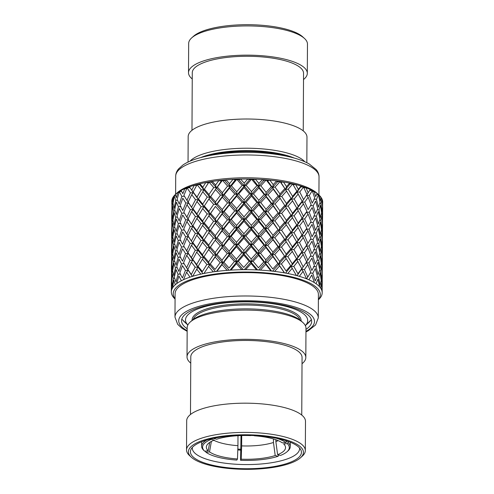 <?xml version="1.0" encoding="UTF-8"?>
<svg xmlns="http://www.w3.org/2000/svg" width="494" height="494" viewBox="0 0 494 494"><rect width="100%" height="100%" fill="white"/><g stroke="black" fill="none" stroke-linecap="round" stroke-linejoin="round"><path stroke-width="0.74" d="M322.026 200.039L322.378 200.126L322.582 205.22L322.668 202.083A75.428 22.668 -179.7 0 0 318.865 194.926A75.428 22.668 -179.7 0 0 191.783 186.059A75.428 22.668 -179.7 0 0 175.685 194.173A75.428 22.668 -179.7 0 0 171.807 201.293A75.428 22.668 -179.7 0 0 171.807 201.373M192.271 276.405L186.621 267.723L190.079 260.27L192.864 260.252L192.753 259.412L196.643 264.5L197.958 267.211L191.406 257.584L195.26 250.279L198.051 250.341L198.211 249.507L202.447 254.682L203.614 257.423L198.051 250.341L196.729 247.648L200.941 240.442L203.701 240.584L204.133 239.757L208.684 245.092L209.684 247.852L203.701 240.584L202.534 237.836L207.066 230.747L209.771 230.97L210.475 230.161L215.285 235.644L216.113 238.454L209.771 230.97L208.771 228.197L213.581 221.287L216.199 221.59L217.162 220.806L222.189 226.394L222.837 229.216L216.199 221.59L215.372 218.799L210.561 213.322L209.857 214.13L208.857 211.352L204.312 206.01L203.88 206.838L202.713 204.096L198.477 198.928L198.316 199.767L196.995 197.063L193.105 191.981L193.222 192.821L191.758 190.153L194.241 185.361L196.649 185.398M196.995 197.063L201.206 189.85L197.057 184.67L199.78 184.682L200.008 183.848A75.428 22.668 -179.7 0 0 194.241 185.367M215.372 218.799L220.41 212L222.924 212.377L224.14 211.63L229.333 217.403L229.796 220.231L222.924 212.377L222.281 209.549L217.249 203.917L216.286 204.701L215.458 201.904L210.648 196.464L209.95 197.273L208.943 194.506L204.399 189.165L203.966 189.992L202.799 187.251L200.014 183.842M202.799 187.251L205.726 182.619L208.449 182.823L206.208 186.349M222.281 209.549L227.499 202.898L229.883 203.343L231.34 202.639L236.651 208.579L236.916 211.426L229.883 203.343L229.426 200.508L224.227 194.772L223.01 195.519L222.368 192.703L217.341 187.078L216.378 187.862L215.551 185.059L212.395 181.471A75.428 22.668 -179.7 0 0 205.732 182.626M215.551 185.059L218.811 180.613L221.361 180.977L222.454 180.254L227.586 186.053L229.969 186.504L229.488 188.171L234.78 194.056L237.003 194.568L236.719 196.211L242.085 202.237L244.141 202.818L237.003 194.568L236.743 191.728L231.427 185.793L229.969 186.504L229.512 183.663L226.116 179.884M205.899 253.712L222.837 229.216L244.141 202.818L244.067 199.965L238.688 193.907L237.003 194.568L224.838 180.625L226.11 179.89A75.428 22.668 -179.7 0 0 218.811 180.619M229.512 183.663L232.989 179.415L235.261 179.921L236.817 179.279L238.905 179.785L240.646 179.137A75.428 22.668 -179.7 0 0 232.989 179.421M236.743 191.728L242.171 185.398L244.227 185.972L246.117 185.367L251.514 191.623L251.39 194.463L244.227 185.972L244.16 183.12L240.652 179.131M244.16 183.12L247.716 179.081L249.631 179.705L251.576 179.168L246.117 185.367M262.419 179.612L258.918 183.441L255.435 179.248A75.428 22.668 -179.7 0 0 247.716 179.081M262.425 179.618L263.901 180.335L266.167 179.927L267.458 180.631L269.903 180.236A75.428 22.668 -179.7 0 0 262.419 179.618M273.231 184.626L272.527 187.442L275.065 187.103L279.999 193.975L279.122 196.76L281.759 196.495L286.458 203.472L285.402 206.233L296.98 192.049L296.863 191.209L292.621 196.353L291.404 199.076L294.171 198.971L295.721 201.651L298.259 206.208L296.888 208.894L301.988 202.058L304.773 202.12L308.095 209.573L311.164 204.782L308.157 197.236L306.552 195.328L306.984 194.5L301.988 202.058L308.701 191.938L308.182 192.722L306.058 187.831A75.428 22.668 -179.7 0 0 300.908 186.077L298.345 189.356L295.715 184.608A75.428 22.668 -179.7 0 0 289.54 183.181L286.545 186.627L283.507 182.039A75.428 22.668 -179.7 0 0 276.541 181.002L273.231 184.626L269.909 180.23M308.701 191.938L310.176 189.634M312.541 191.45L314.135 191.598A75.428 22.668 -179.7 0 0 310.22 189.573M322.378 200.126A75.428 22.668 -179.7 0 0 321.31 197.822L320.538 200.811L319.649 195.741A75.428 22.668 -179.7 0 0 317.105 193.537L315.678 196.587L314.135 191.592M171.807 204.01L171.887 201.219M175.296 194.593A75.428 22.668 -179.7 0 0 173.351 196.834L172.702 201.91L172.252 198.921A75.428 22.668 -179.7 0 0 171.807 201.243M181.113 190.548L181.094 190.536A75.428 22.668 -179.7 0 0 177.735 192.611L176.414 197.625L175.296 194.587M205.942 236.941L216.199 221.59L199.786 201.676L189.443 186.905A75.428 22.668 -179.7 0 0 184.787 188.739L182.848 193.654L181.1 190.53M191.758 190.153L189.449 186.899M175.067 299.043A75.428 22.668 0.3 0 1 173.925 297.888A75.428 22.668 0.3 0 1 172.999 296.727A75.428 22.668 0.3 0 1 171.498 293.492A75.428 22.668 0.3 0 1 171.338 292.306A75.428 22.668 0.3 0 1 171.332 291.942A75.428 22.668 0.3 0 1 171.968 289.052A75.428 22.668 0.3 0 1 172.579 287.885A75.428 22.668 0.3 0 1 175.302 284.742A75.428 22.668 0.3 0 1 176.667 283.63A75.428 22.668 0.3 0 1 181.391 280.722A75.428 22.668 0.3 0 1 183.447 279.715L186.596 272.225L189.986 277.146A75.428 22.668 0.3 0 1 192.666 276.288L197.958 267.211L195.173 267.149L191.382 262.092L192.864 260.252L188.294 253.478L186.683 255.342L190.079 260.27M183.447 279.715A75.428 22.668 0.3 0 1 189.986 277.146M195.173 267.149L191.32 274.473L187.819 269.514L188.202 270.348L186.596 272.225M203.015 273.664L197.958 267.211L198.119 266.377L202.361 271.57L206.893 264.494L202.423 259.183L203.614 257.423L200.854 257.281L196.705 252.125L198.051 250.341L192.956 243.412L191.474 245.252L195.26 250.279M208.592 261.944L209.598 264.722L203.614 257.423L204.047 256.596L208.592 261.944L213.402 254.99L208.659 249.563L209.684 247.852L206.98 247.63L202.515 242.344L203.701 240.584L198.137 233.464L196.797 235.261L200.941 240.442M215.193 252.49L216.026 255.287L209.684 247.852L210.382 247.043L215.193 252.49L220.231 245.722L215.261 240.158L216.113 238.454L213.488 238.151L208.746 232.699L209.771 230.97L203.787 223.72L202.602 225.468L207.066 230.747M222.102 243.289L222.751 246.098L216.113 238.454L217.076 237.67L222.102 243.289L227.32 236.645L222.164 230.896L222.837 229.216L220.324 228.839L215.347 223.276L222.924 212.377L222.257 214.063L227.413 219.781L229.796 220.231L231.248 219.521L236.626 213.087L236.916 211.426L234.687 210.913L229.401 205.01L229.883 203.343L223.01 195.519L222.343 197.186L227.499 202.898M229.426 200.508L234.78 194.056M224.227 194.772L229.488 188.171M238.688 193.907L244.135 187.627L249.532 193.827L244.067 199.965M217.249 203.917L222.343 197.186M220.41 212L215.433 206.406L210.561 213.322M208.771 228.197L204.226 222.893L208.832 215.859L213.581 221.287M202.534 237.836L198.298 232.625L202.602 225.468M196.729 247.648L192.839 242.573L196.797 235.261M191.406 257.584L187.905 252.644L191.474 245.252M186.621 267.723L183.54 262.839L186.683 255.342M243.98 216.86L244.048 219.7L236.916 211.426L238.602 210.765L243.98 216.86L249.445 210.685L244.048 204.467L244.141 202.818L251.39 194.463L249.532 193.827M208.857 211.352L213.667 204.399L216.286 204.701L222.924 212.377L244.227 185.972L244.135 187.627M251.514 191.623L256.954 185.608L251.582 179.223M182.41 277.974L185.435 270.446L182.471 265.593L179.779 273.207L182.41 277.974M175.975 281.944L178.062 274.263L176.037 269.563L174.32 277.307L175.975 281.944M171.634 237.756L171.677 232.26L172.017 232.168M172.233 238.479L171.69 246.259L171.758 233.921L172.233 238.479L173.061 238.299M173.505 244.703L172.437 252.496L171.819 247.914L172.499 240.127L173.505 244.703L174.796 244.481M175.481 251.026L173.894 258.77L172.752 254.169L173.962 246.383L175.481 251.026L177.216 250.791M178.149 257.393L176.062 265.056L174.407 260.437L176.123 252.724L178.149 257.393L180.785 257.133M181.477 263.845L178.908 271.478L176.753 266.76L178.976 259.097L181.477 263.845L184.194 263.66M173.808 275.621L175.395 267.865L173.876 263.246L172.665 271.008L173.808 275.621M172.344 269.341L173.413 261.585L172.412 257.004L171.733 264.796L172.344 269.341M171.603 263.148L172.14 255.336L171.665 250.761L171.603 263.148M171.548 254.601L171.628 244.968M181.391 280.722L178.884 275.985L176.667 283.63M185.435 270.446L188.202 270.348L185.491 265.982M187.905 252.644L183.626 246.006L186.769 238.479L190.165 243.431L192.956 243.412L187.992 235.762L191.561 228.37L195.352 233.403L198.137 233.464L196.816 230.76L192.932 225.709L196.884 218.422L201.033 223.578L203.787 223.72L202.626 220.991L198.384 215.785L202.688 208.598L207.159 213.908L209.857 214.13L208.832 215.859M192.839 242.573L192.956 243.412L188.381 236.595L186.769 238.479M198.298 232.625L198.137 233.464L193.043 226.548L191.561 228.37M204.226 222.893L203.787 223.72L198.224 216.625L196.884 218.422M206.078 220.015L215.433 206.406M215.458 201.904L220.497 195.142L215.526 189.566L210.648 196.464M231.34 202.639L236.719 196.211M236.651 208.579L242.085 202.237M213.667 204.399L208.925 198.989L204.312 206.01M202.626 220.991L207.159 213.908M196.816 230.76L201.033 223.578M191.493 240.739L195.352 233.403M186.707 250.866L190.165 243.431M185.528 253.583L182.496 261.085L179.865 256.337L182.564 248.754L185.528 253.583L188.294 253.478L185.553 249.093M242.171 185.398L236.805 179.334L231.427 185.793M171.931 249.007L171.591 249.1M172.968 255.163L172.14 255.336M172.258 286.23L173.326 278.449L172.326 273.843L171.64 281.666L172.258 286.23M174.709 261.357L173.413 261.585M171.517 279.999L172.054 272.175L171.579 267.625L171.517 279.999M171.455 271.447L171.535 261.857M177.13 267.631L175.395 267.865M175.302 284.742L173.783 280.129L172.579 287.885M187.992 235.762L183.712 229.142L186.862 221.639L190.252 226.567L193.043 226.548L188.084 218.922L191.647 211.5L195.439 216.563L198.224 216.625L196.908 213.914L193.018 208.82L196.97 201.546L201.12 206.69L203.88 206.838L202.688 208.598M192.932 225.709L193.043 226.548L188.467 219.756L186.862 221.639M198.384 215.785L198.224 216.625L193.129 209.66L191.647 211.5M220.497 195.142L223.01 195.519L216.286 204.701L209.95 197.273L208.925 198.989M224.14 211.63L229.401 205.01M229.333 217.403L234.687 210.913M202.713 204.096L207.245 197.05L202.775 191.758L198.477 198.928M196.908 213.914L201.12 206.69M191.586 223.893L195.439 216.563M186.794 233.977L190.252 226.567M185.614 236.7L182.589 244.246L179.958 239.454L182.65 231.871L185.614 236.7L188.381 236.595L185.608 232.161M181.57 247.006L178.995 254.62L176.846 249.921L179.063 242.233L181.57 247.006L184.281 246.821M235.255 179.921L223.01 195.519L216.378 187.862L215.526 189.566M222.368 192.703L227.586 186.053M217.341 187.078L222.43 180.31M171.369 288.342L171.449 278.696M171.844 265.889L171.504 265.982M172.881 272.003L172.054 272.175M188.084 218.922L183.805 212.253L186.948 204.763L190.338 209.684L193.129 209.66L188.171 202.065L191.734 194.661L195.525 199.706L198.316 199.767L196.97 201.546M193.018 208.82L193.129 209.66L188.554 202.898L186.948 204.763M193.105 191.981L197.057 184.67M191.672 206.998L195.525 199.706M186.88 217.132L190.338 209.684M185.701 219.861L182.675 227.394L180.044 222.615L182.737 215.001L185.701 219.861L188.467 219.756L185.75 215.39M181.656 230.142L179.087 237.731L176.932 233.057L179.149 225.394L181.656 230.142L184.367 229.957M178.235 240.516L176.148 248.216L174.493 243.554L176.216 235.842L178.235 240.516L180.872 240.251M207.245 197.05L209.95 197.273L203.966 189.992L202.775 191.758M208.943 194.506L213.754 187.559L209.011 182.113L204.399 189.165M188.171 202.065L186.973 200.286L190.431 192.839L187.035 187.893L183.892 195.414L188.554 202.898L185.793 203.003L182.829 198.168L180.131 205.757L182.761 210.506L185.793 203.003M186.973 200.286L185.824 198.526M181.743 213.26L179.174 220.886L177.019 216.168L179.236 208.524L181.743 213.26L184.46 213.075M178.328 223.677L176.241 231.365L174.58 226.715L176.302 218.972L178.328 223.677L180.965 223.412M175.568 234.162L173.987 241.875L172.844 237.305L174.049 229.543L175.568 234.162L177.309 233.928M190.431 192.839L193.222 192.821L191.734 194.661M217.162 220.806L222.257 214.063M222.189 226.394L227.413 219.781M179.26 204.041L181.829 196.414L179.328 191.647L177.111 199.329L179.26 204.041M178.414 206.819L176.327 214.476L174.672 209.857L176.389 202.132L178.414 206.819L181.051 206.554M175.66 217.28L174.073 225.029L172.931 220.423L174.135 212.667L175.66 217.28L177.395 217.045M173.592 227.864L172.523 235.65L171.906 231.075L172.585 223.257L173.592 227.864L174.882 227.641M210.475 230.161L215.347 223.276M215.285 235.644L220.324 228.839M174.16 208.184L175.747 200.434L174.228 195.791L173.017 203.577L174.16 208.184M173.678 211.006L172.61 218.756L171.992 214.217L172.678 206.418L173.678 211.006L174.975 210.784M172.32 221.59L171.776 229.414L171.844 217.045L172.32 221.59L173.147 221.411M171.677 232.26L171.714 228.105M204.133 239.757L208.746 232.699M208.684 245.092L213.488 238.151M171.869 212.562L172.406 204.751L171.931 200.169L171.869 212.562M171.721 220.867L171.801 211.265M198.211 249.507L202.515 242.344M202.447 254.682L206.98 247.63M171.77 215.403L172.11 215.31M192.753 259.412L196.705 252.125M196.643 264.5L200.854 257.281M187.819 269.514L191.382 262.092M171.968 289.052L171.492 284.507L171.338 290.583M322.508 228.895L322.514 221.658M322.601 214.31L322.557 209.728L322.113 214.285L322.496 222.072L322.601 214.303M322.601 212.056L322.607 204.8M319.741 203.417L320.964 203.645L321.878 211.451L322.465 206.881L321.86 198.965M321.353 214.106L322.113 214.285M322.421 245.759L322.428 238.546M322.514 231.155L322.471 226.567L322.02 231.143L322.403 238.96L322.514 231.155M322.378 223.726L321.853 215.934L320.878 220.485L321.785 228.296L322.378 223.726M321.563 213.105L320.513 205.319L319.019 209.925L320.452 217.656L321.563 213.105M320.964 203.645L321.94 199.057M313.851 199.088L316.469 199.391L318.408 207.116L320.038 202.491L318.469 194.722L316.71 194.408M317.346 209.672L319.019 209.925M319.649 220.256L320.878 220.485M321.267 230.964L322.02 231.143M322.335 262.641L322.341 255.392M322.428 247.994L322.384 243.437L321.934 247.982L322.316 255.812L322.428 248.007M322.286 240.609L321.767 232.804L320.785 237.373L321.699 245.141L322.286 240.609M321.477 229.963L320.427 222.158L318.933 226.783L320.359 234.551L321.477 229.963M319.951 219.33L318.383 211.593L316.382 216.23L318.315 223.961L319.951 219.33M317.722 208.795L315.654 201.101L313.165 205.819L315.586 213.439L317.722 208.795M316.469 199.391L318.469 194.722M308.182 192.722L306.552 195.328L309.312 195.47L312.196 203.053L314.814 198.304L312.264 190.659L309.695 190.4M310.46 205.59L313.165 205.819M313.758 215.927L316.382 216.23M317.259 226.53L318.933 226.783M319.562 237.139L320.785 237.373M321.18 247.803L321.934 247.982M192.666 276.288A75.428 22.668 0.3 0 1 200.768 274.158A75.428 22.668 0.3 0 1 203.96 273.472A75.428 22.668 0.3 0 1 213.315 271.861A75.428 22.668 0.3 0 1 216.897 271.385A75.428 22.668 0.3 0 1 227.147 270.36A75.428 22.668 0.3 0 1 230.982 270.101A75.428 22.668 0.3 0 1 241.733 269.699A75.428 22.668 0.3 0 1 245.679 269.668A75.428 22.668 0.3 0 1 256.51 269.909A75.428 22.668 0.3 0 1 260.412 270.113A75.428 22.668 0.3 0 1 270.916 270.984A75.428 22.668 0.3 0 1 274.621 271.41A75.428 22.668 0.3 0 1 284.396 272.873A75.428 22.668 0.3 0 1 287.761 273.509A75.428 22.668 0.3 0 1 296.425 275.516A75.428 22.668 0.3 0 1 299.327 276.331A75.428 22.668 0.3 0 1 306.546 278.801A75.428 22.668 0.3 0 1 308.874 279.771A75.428 22.668 0.3 0 1 314.369 282.611A75.428 22.668 0.3 0 1 316.03 283.692A75.428 22.668 0.3 0 1 319.593 286.792A75.428 22.668 0.3 0 1 320.526 287.946A75.428 22.668 0.3 0 1 322.026 291.188A75.428 22.668 0.3 0 1 322.181 292.374A75.428 22.668 0.3 0 1 322.193 292.732A75.428 22.668 0.3 0 1 321.557 295.622A75.428 22.668 0.3 0 1 320.946 296.795A75.428 22.668 0.3 0 1 318.383 299.79M322.242 279.487L322.249 272.237M322.335 264.895L322.292 260.319L321.847 264.864L322.23 272.651L322.335 264.883M322.199 257.473L321.674 249.643L320.699 254.237L321.613 262.036L322.199 257.473M321.39 246.802L320.34 239.028L318.84 243.622L320.273 251.397L321.39 246.802M319.859 236.212L318.297 228.469L316.29 233.119L318.229 240.806L319.859 236.212M317.63 225.653L315.561 217.94L313.079 222.677L315.499 230.334L317.63 225.653M314.721 215.149L312.171 207.536L309.225 212.309L312.109 219.898L314.721 215.149M304.773 202.12L308.157 197.236M309.312 195.47L312.264 190.659M308.095 209.573L308.664 208.715M258.918 183.441L258.597 186.294L260.857 185.806L266.124 192.382L265.605 195.204L268.014 194.79L273.145 201.478L272.441 204.288L274.979 203.948L279.913 210.827L279.03 213.618L285.402 206.233L288.113 206.047L292.534 213.204L291.312 215.934L296.888 208.894L299.679 208.869L303.402 216.267L301.896 218.916L306.465 212.167L309.225 212.309M310.374 222.448L313.079 222.677M313.671 232.816L316.29 233.119M317.173 243.369L318.84 243.622M319.476 254.002L320.699 254.237M321.088 264.685L321.847 264.864M322.181 292.374L322.162 289.132M322.249 281.741L322.205 277.159L321.761 281.728L322.144 289.54L322.249 281.741M322.113 274.312L321.588 266.507L320.612 271.076L321.52 278.888L322.113 274.312M321.298 263.685L320.248 255.911L318.754 260.505L320.186 268.242L321.298 263.685M319.772 253.076L318.204 245.308L316.203 249.983L318.142 257.695L319.772 253.076M317.543 242.492L315.475 234.811L312.986 239.516L315.413 247.179L317.543 242.492M314.635 232.032L312.084 224.406L309.133 229.197L312.023 236.743L314.635 232.032M251.427 208.468L251.298 211.321L244.141 202.818L246.031 202.207L251.427 208.468L256.868 202.447L251.489 196.099L251.39 194.463L253.471 193.914L258.831 200.292L258.51 203.133L260.764 202.651L266.038 209.228L265.519 212.062L267.927 211.648L273.052 218.367L272.355 221.17L279.03 213.618L281.666 213.352L286.366 220.367L285.316 223.115L291.312 215.934L294.078 215.829L298.166 223.103L296.801 225.777L301.896 218.916L304.687 218.978L308.003 226.462L311.072 221.639L308.071 214.075L306.465 212.167L306.898 211.339L303.495 203.96L301.988 202.058L302.149 201.219L296.98 192.049L300.821 186.911L303.489 186.954L306.984 194.5M304.687 218.978L308.071 214.075M299.679 208.869L303.464 203.899M303.402 216.267L306.898 211.339M294.171 198.971L298.32 193.87M298.259 206.208L302.149 201.219M303.489 199.422L299.765 192.03L303.557 187.022M308.003 226.462L308.552 225.635M231.248 219.521L236.564 225.425L236.83 228.265L251.298 211.321L253.385 210.771L258.745 217.187L258.418 220.015L260.678 219.534L265.945 226.073L265.432 228.901L272.355 221.17L274.886 220.83L279.826 227.672L278.943 230.457L285.316 223.115L288.027 222.93L292.442 230.05L291.225 232.773L296.801 225.777L299.592 225.758L300.543 227.567L303.316 233.112L301.809 235.755L306.379 229.049L309.133 229.197M310.288 239.287L312.986 239.516M313.585 249.68L316.203 249.983M317.08 260.252L318.754 260.505M319.39 270.842L320.612 271.076M321.001 281.555L321.761 281.728M296.863 191.209L292.633 183.892L289.997 184.015L289.546 183.181M292.621 196.353L288.206 189.208L292.683 183.959M279.999 193.975L284.834 188.572L280.03 181.514L277.529 181.792L276.547 181.002M275.065 187.103L280.067 181.582M286.458 203.472L291.015 198.242L285.489 189.387L289.997 184.009M281.759 196.495L286.52 191.135M292.534 213.204L296.777 208.054L291.015 198.242M288.113 206.047L292.596 200.836M298.166 223.103L302.056 218.076L296.777 208.054M294.078 215.829L298.234 210.71M303.316 233.112L306.811 228.228L303.378 220.775L301.896 218.916L302.056 218.076M299.592 225.758L303.378 220.775M205.837 270.564L216.026 255.287L229.704 237.095L222.837 229.216L224.054 228.469L229.247 234.255L229.704 237.095L236.83 228.265L238.509 227.604L243.894 233.705L249.353 227.524L243.956 221.337L244.048 219.7L245.944 219.095L251.341 225.313L251.211 228.16L253.299 227.611L258.652 234.033L258.331 236.879L265.432 228.901L267.841 228.487L272.966 235.218L272.268 238.034L278.943 230.457L281.58 230.192L286.279 237.213L285.223 239.979L291.225 232.773L293.992 232.668L298.08 239.948L296.715 242.64L301.809 235.755L304.594 235.817L307.916 243.314L310.985 238.479L307.984 230.939L306.379 229.049L306.811 228.228M304.594 235.817L307.984 230.939M314.548 248.896L311.998 241.245L309.046 246.061L311.93 253.632L314.548 248.896M317.457 259.375L315.388 251.687L312.9 256.392L315.32 264.024L317.457 259.375M319.686 269.915L318.117 262.172L316.117 266.822L318.05 274.553L319.686 269.915M321.211 280.555L320.161 272.75L318.667 277.369L320.093 285.131L321.211 280.555M286.545 186.627L285.489 189.387L288.206 189.208M300.914 186.077L300.821 186.917M298.345 189.356L296.98 192.049L299.765 192.03M321.069 198.804L321.853 198.971M322.026 291.188L321.501 283.395L320.526 287.946M266.124 192.382L271.36 186.676L266.167 179.915M260.857 185.806L266.186 179.983M273.145 201.478L278.202 195.964L273.207 189.14L272.527 187.442L277.523 181.786M268.014 194.79L273.207 189.14M279.913 210.827L284.748 205.411L279.122 196.76L285.489 189.387L284.834 188.572M274.979 203.948L279.981 198.458M286.366 220.367L290.929 215.1L284.748 205.411M281.666 213.352L286.434 207.974M292.442 230.05L296.69 224.937L290.929 215.1M288.027 222.93L292.51 217.712M298.08 239.948L301.97 234.916L296.69 224.937M293.992 232.668L298.148 227.58M243.894 233.705L243.962 236.564L245.851 235.953L251.248 242.202L251.125 245.043L258.331 236.879L260.591 236.398L265.858 242.962L265.346 245.784L272.268 238.034L274.8 237.694L279.74 244.561L278.857 247.34L285.223 239.979L287.94 239.794L292.355 246.938L291.139 249.649L296.715 242.64L299.506 242.622L303.223 250.001L306.725 245.086L303.291 237.614L301.809 235.755L301.97 234.916M299.506 242.622L303.291 237.614M303.223 250.001L301.723 252.632L304.508 252.693L307.83 260.159L310.899 255.361L307.892 247.821L306.286 245.913L308.435 242.529M304.508 252.693L307.892 247.821M314.456 265.735L311.912 258.109L308.96 262.894L311.844 270.49L314.456 265.735M317.364 276.245L315.302 268.526L312.813 273.262L315.234 280.913L317.364 276.245M307.916 243.314L306.286 245.913L309.046 246.061M310.195 256.17L312.9 256.392M313.492 266.519L316.117 266.822M316.994 277.122L318.667 277.369M319.593 286.792L318.031 279.054L316.03 283.692M258.831 200.292L264.191 194.475L258.893 187.955L258.597 186.294L263.895 180.335M253.471 193.914L258.893 187.955M266.038 209.228L271.268 203.516L266.099 196.859L265.605 195.204L272.527 187.442L271.36 186.676M260.764 202.651L266.099 196.859M273.052 218.367L278.116 212.821L273.12 205.979L272.441 204.288L279.122 196.76L278.202 195.964M267.927 211.648L273.12 205.979M279.826 227.672L284.655 222.3L278.116 212.821M274.886 220.83L279.888 215.335M286.279 237.213L290.843 231.939L284.655 222.3M281.58 230.192L286.347 224.844M292.355 246.938L296.598 241.801L290.843 231.939M287.94 239.794L292.417 234.551M213.315 271.861L208.567 266.451L210.296 263.913L215.106 269.378L220.145 262.592L215.174 256.997L216.026 255.287L216.983 254.509L222.016 260.14L227.234 253.484L222.078 247.76L222.751 246.098L223.961 245.345L229.16 251.094L234.514 244.635L229.222 238.763L229.704 237.095L231.161 236.385L236.478 242.313L236.743 245.148L238.423 244.487L243.801 250.551L243.875 253.403L251.125 245.043L253.206 244.493L258.566 250.878L258.245 253.718L265.346 245.784L267.748 245.37L272.879 252.064L272.175 254.873L278.857 247.34L281.494 247.074L286.193 254.058L285.137 256.818L291.139 249.649L293.905 249.55L297.993 256.794L301.883 251.798L296.598 241.801M293.905 249.55L298.055 244.456M297.993 256.794L296.622 259.48L299.413 259.455L303.137 266.853L306.632 261.925L303.205 254.478L301.723 252.632L306.725 245.086M299.413 259.455L303.205 254.478M303.137 266.853L301.63 269.502L304.421 269.563L307.743 277.048L310.812 272.231L307.805 264.661L306.2 262.752L308.38 259.319M304.421 269.563L307.805 264.661M307.83 260.159L306.2 262.752L308.96 262.894M310.108 273.04L312.813 273.262M314.369 282.611L311.819 274.997L308.874 279.771M246.031 202.207L251.489 196.099M258.745 217.187L264.105 211.333L258.807 204.794L258.51 203.133L265.605 195.204L264.191 194.475M253.385 210.771L258.807 204.794M265.945 226.073L271.181 220.404L266.013 213.735L265.519 212.062L272.441 204.288L271.268 203.516M260.678 219.534L266.013 213.735M272.966 235.218L278.023 229.661L273.034 222.843L272.355 221.17L271.181 220.404M267.841 228.487L273.034 222.843M279.74 244.561L284.569 239.158L278.023 229.661M274.8 237.694L279.802 232.174M286.193 254.058L290.75 248.815L284.569 239.158M281.494 247.074L286.254 241.727M229.16 251.094L229.617 253.935L231.075 253.224L236.385 259.165L236.651 262.018L243.875 253.403L245.765 252.792L251.162 259.054L251.032 261.913L258.245 253.718L260.499 253.237L265.772 259.813L265.253 262.647L272.175 254.873L274.713 254.534L279.647 261.412L278.764 264.204L285.137 256.818L287.854 256.633L292.269 263.79L296.511 258.64L290.75 248.815M287.854 256.633L292.331 251.415M292.269 263.79L291.052 266.519L293.813 266.414L297.907 273.682L301.791 268.668L296.622 259.48L301.723 252.632L301.883 251.798M293.813 266.414L297.968 261.295M251.341 225.313L256.775 219.33L251.403 212.976L251.298 211.321L258.51 203.133L251.39 194.463L258.597 186.294L256.954 185.608M297.055 275.683L306.632 261.925M306.546 278.801L303.112 271.36L301.63 269.502L301.791 268.668M299.327 276.331L303.112 271.36M238.602 210.765L244.048 204.467M245.944 219.095L251.403 212.976M258.652 234.033L264.018 228.172L258.72 221.664L258.418 220.015L265.519 212.062L264.105 211.333M253.299 227.611L258.72 221.664M265.858 242.962L271.095 237.268L265.92 230.575L265.432 228.901L264.018 228.172M260.591 236.398L265.92 230.575M272.879 252.064L277.937 246.543L272.941 239.726L272.268 238.034L271.095 237.268M267.748 245.37L272.941 239.726M279.647 261.412L284.482 255.997L277.937 246.543M274.713 254.534L279.715 249.038M272.608 271.169L278.764 264.204L281.401 263.944L286.1 270.947L290.663 265.686L284.482 255.997M281.401 263.944L286.168 258.566M288.076 244.549L272.355 221.17L258.51 203.133L256.868 202.447M285.569 273.089L296.622 259.48L296.511 258.64M296.425 275.516L290.663 265.686M287.761 273.509L292.244 268.298M236.564 225.425L241.998 219.12L236.626 213.087M238.509 227.604L243.956 221.337M251.248 242.202L256.689 236.194L251.316 229.815L251.211 228.16L258.418 220.015L256.775 219.33M245.851 235.953L251.316 229.815M258.566 250.878L263.926 245.049L258.634 238.54L258.331 236.879L256.689 236.194M253.206 244.493L258.634 238.54M265.772 259.813L271.002 254.107L265.834 247.438L265.346 245.784L263.926 245.049M260.499 253.237L265.834 247.438M258.677 270.014L265.253 262.647L267.662 262.234L272.793 268.952L277.85 263.407L272.855 256.565L272.175 254.873L271.002 254.107M267.662 262.234L272.855 256.565M288.033 261.468L278.857 247.34L265.432 228.901L251.298 211.321L249.445 210.685M284.396 272.873L277.85 263.407M274.621 271.41L279.623 265.92M234.601 227.753L229.315 221.88L229.796 220.231L236.83 228.265L234.601 227.753L229.247 234.255M224.054 228.469L229.315 221.88M236.478 242.313L241.912 235.984L236.54 229.926L236.83 228.265L243.962 236.564L251.211 228.16L249.353 227.524M231.161 236.385L236.54 229.926M243.801 250.551L249.266 244.407L243.869 238.213L243.962 236.564L241.912 235.984M238.423 244.487L243.869 238.213M251.162 259.054L256.602 253.033L251.224 246.679L251.125 245.043L249.266 244.407M245.765 252.792L251.224 246.679M244.308 269.675L251.032 261.913L253.119 261.363L258.479 267.767L263.839 261.919L258.541 255.379L258.245 253.718L256.602 253.033M253.119 261.363L258.541 255.379M284.538 272.898L272.175 254.873L258.331 236.879L244.048 219.7L241.998 219.12M270.916 270.984L265.747 264.321L265.253 262.647L263.839 261.919M260.412 270.113L265.747 264.321M217.076 237.67L222.164 230.896M223.961 245.345L229.222 238.763M236.385 259.165L241.819 252.823L236.453 246.79L236.743 245.148L243.962 236.564L258.245 253.718L271.577 271.052M231.075 253.224L236.453 246.79M230.05 270.156L236.651 262.018L238.336 261.357L243.715 267.439L249.18 261.277L243.783 255.052L243.875 253.403L241.819 252.823M238.336 261.357L243.783 255.052M256.51 269.909L251.137 263.561L251.032 261.913L249.18 261.277M245.679 269.668L251.137 263.561M210.382 247.043L215.261 240.158M216.983 254.509L222.078 247.76M222.016 260.14L222.658 262.969L223.875 262.215L229.074 267.983L234.422 261.499L229.136 255.602L229.617 253.935L236.743 245.148L234.514 244.635M223.875 262.215L229.136 255.602M257.64 269.959L229.704 237.095L227.32 236.645M241.733 269.699L236.367 263.673L236.651 262.018L234.422 261.499M230.982 270.101L236.367 263.673M204.047 256.596L208.659 249.563M210.296 263.913L215.174 256.997M216.452 271.441L229.617 253.935L222.751 246.098L220.231 245.722M243.27 269.681L229.617 253.935L227.234 253.484M227.147 270.36L221.991 264.648L222.658 262.969L220.145 262.592M216.897 271.385L221.991 264.648M198.119 266.377L202.423 259.183M229.012 270.224L216.026 255.287L213.402 254.99M203.96 273.472L208.567 266.451M200.768 274.158L196.618 269.008M174.975 317.142L175.092 293.763A71.661 21.532 0.3 0 1 194.068 279.289A71.661 21.532 0.3 0 1 272.879 274.213A71.661 21.532 0.3 0 1 318.408 294.51L318.29 317.895A71.661 21.532 -179.7 0 0 272.756 297.592A71.661 21.532 -179.7 0 0 193.951 302.674A71.661 21.532 -179.7 0 0 174.975 317.142L177.698 324.354L182.175 328.424L187.158 331.32M175.067 298.734A73.544 22.1 0.3 0 1 246.87 272.04A73.544 22.1 0.3 0 1 318.383 299.488M187.17 328.776A65.06 19.55 0.3 0 1 181.551 320.773A65.06 19.55 0.3 0 1 198.779 307.639A65.06 19.55 0.3 0 1 270.329 303.026A65.06 19.55 0.3 0 1 311.671 321.458A65.06 19.55 0.3 0 1 305.971 329.399M318.865 194.926L317.08 193.296A73.544 22.1 -179.7 0 0 193.179 184.651A73.544 22.1 -179.7 0 0 177.482 192.561L175.685 194.173M215.421 271.57L209.598 264.722L206.893 264.494M280.042 181.533L280.839 182.292L283.5 182.045M172.023 200.089L172.394 199.996M172.406 204.751L173.233 204.572M293.115 184.688L295.708 184.614M175.617 195.501L174.228 195.791M175.747 200.434L177.482 200.206M173.351 196.834L174.067 196.698M303.915 187.769L306.052 187.837M181.564 191.376L179.328 191.647M181.829 196.414L184.546 196.229M177.735 192.611L179.075 192.462M189.764 187.745L187.035 187.893M184.787 188.739L186.701 188.652M318.667 195.587L319.649 195.748M201.206 189.85L203.966 189.992L199.786 184.676M213.754 187.559L216.378 187.862L211.63 182.274L212.389 181.477M211.623 182.28L209.055 182.051L208.456 182.829M222.461 180.248L224.838 180.631M249.618 179.705L244.227 185.972L238.917 179.785M306.626 278.832L308.305 276.202M288.138 227.617L272.441 204.288L253.305 179.785L255.429 179.254M251.576 179.168L253.299 179.785M288.298 210.87L279.122 196.76L267.47 180.631M288.36 193.994L280.851 182.286M171.751 282.759L171.412 282.846M174.617 278.227L173.326 278.449M206.183 203.102L221.355 180.971M180.699 274.003L178.062 274.263M276.319 153.776L275.244 153.887A43.738 13.14 -179.7 0 0 269.909 152.732M283 155.48A45.621 13.709 -179.7 0 0 280.827 154.715M214.359 154.319A45.621 13.709 -179.7 0 0 212.926 154.789L212.926 154.641M221.973 152.93L222.028 153.097A43.738 13.14 -179.7 0 0 219.731 153.615M225.332 152.467A43.738 13.14 -179.7 0 0 222.028 153.097L221.429 153.01M280.858 155.097A53.556 16.092 -179.7 0 0 214.322 154.715M278.128 440.611A37.241 11.189 0.3 0 1 275.862 441.624L275.868 439.74M273.472 438.968L273.454 442.488A37.241 11.189 0.3 0 1 241.659 445.891L241.714 435.535M237.991 435.689L237.941 445.681A37.241 11.189 0.3 0 1 213.822 440.271M288.107 441.408L288.101 442.581L287.212 443.575L283.667 443.958A39.594 11.899 0.3 0 1 285.476 446.922A39.594 11.899 0.3 0 1 277.616 454.678L280.524 455.412A43.373 13.035 0.3 0 0 287.082 451.707L287.977 450.905A44.318 13.319 0.3 0 0 290.256 446.718L290.281 442.235M277.616 454.678L275.862 441.624M273.454 442.488L275.207 455.536L278.122 456.277L278.857 454.993M211.055 438.907L211.352 439.357L214.266 440.092A39.594 11.899 0.3 0 0 206.406 446.508A39.594 11.899 0.3 0 0 208.209 450.818L204.664 451.195L203.787 450.392A44.318 13.319 0.3 0 1 201.626 446.255A44.318 13.319 0.3 0 1 206.893 440.006M215.508 437.956A43.373 13.035 0.3 0 0 213.76 438.493L216.668 439.234A39.594 11.899 0.3 0 1 250.68 435.597L250.761 435.455M237.941 445.681L237.478 458.969A39.594 11.899 0.3 0 1 209.524 451.887L205.979 452.263L205.103 451.146M205.979 452.263A43.373 13.035 0.3 0 0 236.848 460.087L237.478 458.969M278.122 456.277A43.373 13.035 0.3 0 1 240.566 460.291L241.01 435.554M240.566 460.291L241.196 459.173L241.659 445.891M285.038 440.401A44.318 13.319 0.3 0 1 286.786 441.513L285.896 442.507L282.352 442.883A39.594 11.899 0.3 0 0 254.398 435.801L254.509 435.609M209.524 451.887L211.383 441.414M209.703 442.414L208.209 450.818M286.786 441.513L286.792 440.957M288.101 442.581A44.318 13.319 0.3 0 1 290.256 446.718M276.418 438.258A43.373 13.035 0.3 0 1 285.896 442.507M204.664 451.195A43.373 13.035 0.3 0 1 211.352 439.357M275.207 455.536A39.594 11.899 0.3 0 1 241.196 459.173M287.212 443.575A43.373 13.035 0.3 0 1 287.082 451.707M310.294 321.044L308.04 322.891L311.331 319.655M182.335 319.643L185.651 322.878L183.515 321.032M187.85 324.984A61.095 18.358 0.3 0 1 199.533 308.299A61.095 18.358 0.3 0 1 275.127 304.125A61.095 18.358 0.3 0 1 305.317 325.583M240.936 449.274A42.428 12.751 0.3 0 1 237.818 449.108M240.93 450.127A45.257 13.597 0.3 0 1 237.787 449.972M188.51 72.692L188.665 43.466A59.404 17.852 0.3 0 1 191.715 37.859A59.404 17.852 0.3 0 1 224.017 27.337A59.404 17.852 0.3 0 1 302.377 36.809A59.404 17.852 0.3 0 1 304.471 38.446A59.404 17.852 0.3 0 1 307.466 44.09L307.311 73.316A59.404 17.852 -179.7 0 0 223.862 56.569A59.404 17.852 -179.7 0 0 188.51 72.692A59.404 17.852 -179.7 0 0 192.24 78.966M303.514 79.546A59.404 17.852 -179.7 0 0 307.311 73.316M190.06 161.168A59.404 17.852 0.3 0 1 223.374 149.645A59.404 17.852 0.3 0 1 301.735 159.111A59.404 17.852 0.3 0 1 304.835 161.766M306.842 162.705L306.978 137.165A59.404 17.852 -179.7 0 0 223.529 120.419A59.404 17.852 -179.7 0 0 188.177 136.542L188.041 162.088M191.715 37.859L193.518 36.247A57.514 17.284 0.3 0 1 245.351 24.7A57.514 17.284 0.3 0 1 300.661 35.228A57.514 17.284 0.3 0 1 302.686 36.815L304.471 38.446M208.987 155.659A55.513 16.679 0.3 0 1 285.97 156.061M200.768 157.543A57.514 17.284 0.3 0 1 294.165 158.031M303.242 130.891L303.544 73.291A55.637 16.716 -179.7 0 0 225.388 57.607A55.637 16.716 -179.7 0 0 192.277 72.711L191.975 130.305M300.482 457.784L302.279 456.172A59.404 17.852 -179.7 0 0 305.335 450.565A59.404 17.852 -179.7 0 0 218.169 434.343A59.404 17.852 -179.7 0 0 186.534 449.941A59.404 17.852 -179.7 0 0 189.529 455.585L191.314 457.209A57.514 17.284 -179.7 0 0 195.081 459.889A57.514 17.284 -179.7 0 0 250.643 469.3A57.514 17.284 -179.7 0 0 300.482 457.784A57.514 17.284 -179.7 0 0 246.018 434.769A57.514 17.284 -179.7 0 0 191.314 457.209M186.534 449.941L186.689 420.715A59.404 17.852 0.3 0 1 218.323 405.117A59.404 17.852 0.3 0 1 305.49 421.339L305.335 450.565M192.388 447.391A53.624 16.117 -179.7 0 0 192.32 448.175A53.624 16.117 -179.7 0 0 198.539 455.764A53.624 16.117 -179.7 0 0 258.819 464.162A53.624 16.117 -179.7 0 0 299.568 448.737A53.624 16.117 -179.7 0 0 299.512 447.953M305.823 357.489L305.977 328.263A59.404 17.852 -179.7 0 0 302.983 322.625A59.404 17.852 -179.7 0 0 218.805 312.041A59.404 17.852 -179.7 0 0 190.227 322.032A59.404 17.852 -179.7 0 0 187.177 327.639L187.022 356.866A59.404 17.852 0.3 0 1 218.657 341.268A59.404 17.852 0.3 0 1 305.823 357.489A59.404 17.852 0.3 0 1 302.025 363.72M190.752 363.139A59.404 17.852 0.3 0 1 187.022 356.866M196.853 459.618A55.513 16.679 -179.7 0 0 263.469 467.96A55.513 16.679 -179.7 0 0 300.76 449.713A55.513 16.679 -179.7 0 0 246.012 435.368A55.513 16.679 -179.7 0 0 191.122 449.139A55.513 16.679 -179.7 0 0 196.853 459.618M302.983 322.625L301.198 320.995A57.514 17.284 -179.7 0 0 246.673 308.867A57.514 17.284 -179.7 0 0 192.03 320.421L190.227 322.032M190.486 414.485L190.789 356.884A55.637 16.716 0.3 0 1 220.417 342.274A55.637 16.716 0.3 0 1 302.056 357.471L301.754 415.065M305.959 331.301A67.888 20.402 -179.7 0 0 286.378 304.773A67.888 20.402 -179.7 0 0 196.705 307.052A67.888 20.402 -179.7 0 0 187.158 330.684M194.685 161.662A71.661 21.532 -179.7 0 0 175.71 176.136C175.728 173.635 176.661 171.239 178.513 168.954L182.817 165.082C186.226 162.717 190.721 160.643 196.303 158.852C210.098 154.573 226.863 152.399 246.592 152.337C264.333 152.418 279.962 154.258 293.479 157.845C299.821 159.568 305.064 161.606 309.195 163.952L316.321 169.701C318.136 171.998 319.038 174.394 319.025 176.883A71.661 21.532 -179.7 0 0 273.497 156.586A71.661 21.532 -179.7 0 0 194.685 161.662M193.265 319.42A53.556 16.092 0.3 0 1 205.337 310.67A53.556 16.092 0.3 0 1 262.499 305.835A53.556 16.092 0.3 0 1 299.944 319.958M192.123 320.34A54.501 16.376 0.3 0 1 204.621 309.584A54.501 16.376 0.3 0 1 265.698 304.977A54.501 16.376 0.3 0 1 301.087 320.89M171.807 201.293L171.807 201.756M171.566 247.216L171.542 252.348M171.48 264.092L171.449 269.211M171.393 280.95L171.362 286.088M171.653 230.365L171.628 235.502M171.745 213.513L171.714 218.632M171.338 290.577L171.332 291.942M322.551 223.906L322.539 226.647M322.638 207.06L322.625 209.802M322.465 240.788L322.446 243.523M322.372 257.646L322.36 260.394M322.286 274.491L322.273 277.233M322.199 291.367L322.193 292.732M305.959 331.943L308.2 330.789L315.561 324.984L318.29 317.895M318.933 194.988L319.025 176.883M175.617 194.241L175.71 176.136M205.615 204.01L206.782 202.194M201.626 446.255L201.651 441.778M305.335 325.62L309.059 322.286M187.837 325.015L184.132 321.631"/></g></svg>
